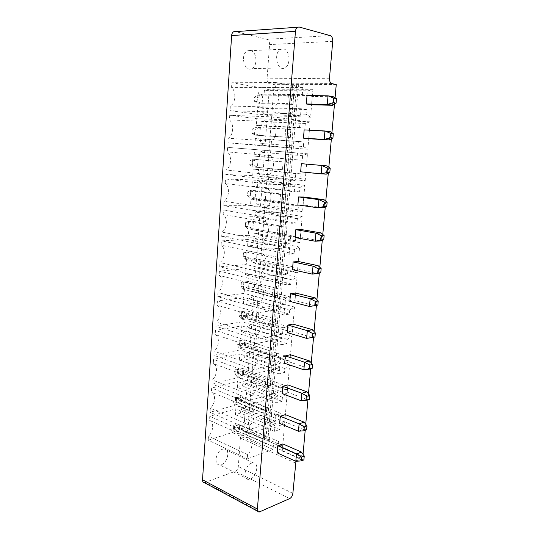 <?xml version="1.0" encoding="UTF-8"?>
<svg xmlns="http://www.w3.org/2000/svg" width="539" height="539" viewBox="0 0 539 539"><rect width="100%" height="100%" fill="white"/><g stroke="black" fill="none" stroke-linecap="round" stroke-linejoin="round"><path stroke-width="0.4" stroke-dasharray="2.69 2.02" d="M303.039 454.316L302.857 456.304L298.7 457.928L295.958 461.256M335.069 97.795L334.503 104.067M331.923 132.776L331.37 138.947M328.83 167.198L328.285 173.282M325.785 201.094L325.253 207.077M322.794 234.458L322.261 240.354M319.836 267.317L319.317 273.118M316.932 299.671L316.42 305.384M314.069 331.532L313.55 337.333M311.252 362.922L310.72 368.804M308.47 393.841L307.937 399.81M305.734 424.301L305.195 430.351M287.233 332.57L292.36 331.579L292.994 324.101M290.4 354.716L289.773 362.087L284.673 363.306M287.846 384.886L287.233 392.149L282.146 393.598M282.847 443.934L282.247 450.995L277.201 452.868M279.653 423.445L284.72 421.781L285.326 414.626M289.841 301.375L294.981 300.621L295.621 293.034M304.151 129.892L309.379 130.505L308.685 138.691M306.543 164.004L305.862 172.062L300.654 171.793M303.753 196.998L303.08 204.935L297.885 204.928M292.482 269.709L297.636 269.197L298.289 261.496M300.998 229.493L300.338 237.308L295.163 237.564M307.014 95.592L312.256 96.488L311.555 104.802M204.355 482.668L235.179 471.335C236.931 470.459 237.968 468.863 238.305 466.545L240.421 438.039C240.765 435.687 241.802 434.124 243.54 433.336L247.751 431.961L274.082 84.63L269.682 83.835C267.903 83.249 267.027 81.578 267.041 78.835L269.581 44.589C269.608 41.793 268.718 40.027 266.906 39.307L235.267 31.558L299.165 27.024M260.782 139.096L260.458 143.455L265.026 146.042L266.98 119.975L262.075 121.578L261.752 125.971L256.342 125.338L256.82 118.695L229.722 115.285L229.419 119.894C234.303 124.004 233.528 135.269 228.199 138.247L227.896 142.808L254.907 145.159L255.378 138.57L303.76 141.952L303.376 146.541L260.458 143.455M264.029 95.032L258.599 94.15L259.091 87.412L231.878 82.736L231.568 87.412C236.473 91.819 235.691 103.239 230.335 106.035L230.032 110.663L257.143 114.255L257.629 107.571L263.052 108.346L262.722 112.766L267.304 115.595L269.284 89.164L264.359 90.579L264.029 95.032L307.641 95.511L302.278 94.588L258.599 94.15M258.228 173.72L262.783 176.064L264.703 150.354L259.818 152.146L259.502 156.478L254.112 156.094L254.583 149.539L227.599 147.363L227.296 151.904C232.161 155.731 231.399 166.834 226.097 169.987L225.801 174.481L252.697 175.633L253.168 169.138L258.545 169.421L258.228 173.72L300.715 178.409L305.175 180.841L262.783 176.064M219.4 271.117L219.117 275.409C223.907 278.178 223.186 288.668 217.985 292.482L217.702 296.733L244.16 293.405L244.605 287.253L249.907 286.633L249.604 290.703L254.098 292.151L255.917 267.802L251.113 270.275L250.81 274.378L245.501 274.91L245.952 268.705L219.4 271.117L260.788 281.264L260.445 285.778L219.117 275.409M248.068 239.532L221.401 240.839L221.118 245.191C225.922 248.216 225.194 258.855 219.966 262.513L219.683 266.818L246.249 264.561L246.7 258.329L252.023 257.925L251.72 262.055L256.227 263.719L258.073 239.04L253.242 241.351L252.939 245.508L247.61 245.818L248.068 239.532L289.672 247.677L263.221 249.389L221.401 240.839M252.38 179.952L225.504 178.968L225.208 183.449C230.052 187.006 229.304 197.948 224.029 201.269L223.732 205.703L250.52 205.689L250.979 199.282L256.342 199.329L256.032 203.567L260.566 205.682L262.466 180.322L257.602 182.29L257.285 186.561L251.915 186.413L252.38 179.952L294.833 185.012L268.186 184.176L225.504 178.968M221.691 236.48L248.371 235.327L248.829 229.008L254.165 228.826L253.862 233.01L258.383 234.896L260.249 209.88L255.405 212.022L255.095 216.233L249.746 216.321L250.211 209.947L223.436 210.129L223.146 214.542C227.977 217.83 227.236 228.617 221.98 232.114L221.691 236.48L263.571 244.794L290.036 243.257L248.371 235.327M240.583 413.083L235.375 414.619L235.799 408.818L209.779 416.29L209.516 420.292C214.212 421.896 213.545 431.692 208.458 436.226L208.195 440.188L234.121 431.914L234.539 426.167L239.74 424.55L239.457 428.357L243.877 428.808L245.582 406.008L240.866 409.242L240.583 413.083L279.721 429.576L274.546 431.321L235.375 414.619M237.349 387.42L237.773 381.545L211.652 388.053L211.382 392.116C216.099 393.942 215.418 403.866 210.311 408.266L210.048 412.281L236.075 404.944L236.5 399.123L241.721 397.688L241.438 401.548L245.865 402.188L247.596 379.092L242.867 382.185L242.577 386.072L237.349 387.42L276.891 402.842L277.403 396.684L237.773 381.545M243.729 370.475L243.439 374.389L247.886 375.218L249.638 351.819L244.888 354.763L244.591 358.704L239.343 359.857L239.774 353.901L213.545 359.432L213.276 363.542C218.012 365.597 217.325 375.663 212.191 379.921L211.921 383.99L238.056 377.617L238.487 371.715L243.729 370.475L283.447 384.974L283.103 389.07L243.439 374.389M245.467 346.86L249.928 347.898L251.7 324.188L246.936 326.978L246.64 330.973L241.371 331.916L241.809 325.886L215.472 330.407L215.196 334.578C219.946 336.862 219.252 347.062 214.091 351.179L213.821 355.309L240.064 349.919L240.502 343.936L245.757 342.898L245.467 346.86L285.515 360.241L289.908 361.224L249.928 347.898M248.708 302.864L243.419 303.605L243.864 297.488L217.419 300.971L217.143 305.202C221.913 307.729 221.206 318.071 216.024 322.039L215.748 326.223L242.099 321.85L242.537 315.787L247.819 314.958L247.522 318.973L251.996 320.206L253.795 296.18L249.011 298.822L248.708 302.864L289.369 314.102L284.127 314.978L243.419 303.605M302.857 456.304L267.843 440.835L269.507 440.255L265.99 438.712L264.326 439.285L247.751 431.961M336.262 84.508L274.082 84.63M267.843 440.835L296.666 84.589M306.644 338.384L311.731 337.326L292.36 331.579M314.978 337.037L311.731 337.326L312.418 329.679M303.875 369.801L308.948 368.494L289.773 362.087M312.148 368.44L308.948 368.494L309.622 360.968M301.146 400.746L306.199 399.21L287.233 392.149M309.359 399.372L306.199 399.21L306.866 391.792M295.81 461.269L300.829 459.289L282.247 450.995M303.902 459.882L300.829 459.289L301.469 452.086M298.458 431.227L303.497 429.468L284.72 421.781M306.61 429.852L303.497 429.468L304.151 422.158M315.254 297.919L314.56 305.68L294.981 300.621M329.376 139.978L330.124 131.597L309.379 130.505M327.058 165.904L326.324 174.151L305.862 172.062M324.04 199.679L323.312 207.798L303.08 204.935M318.138 265.673L317.437 273.549L297.636 269.197M321.069 232.929L320.355 240.926L300.338 237.308M332.482 105.26L333.243 96.744L312.256 96.488M264.326 439.285L292.704 84.596M250.406 50.444C256.908 51.474 258.006 66.236 251.828 68.621C244.396 72.657 239.761 54.149 247.489 50.807L250.406 50.444M303.376 146.541L307.85 149.242L310.174 121.794L305.303 123.492L304.919 128.12L299.569 127.48L300.149 120.473L273.307 116.943L272.936 121.814C277.733 126.146 276.803 138.031 271.461 141.191L271.097 146.015L297.851 148.366L298.424 141.427L255.378 138.57M298.424 141.427L303.76 141.952M307.85 149.242L265.026 146.042M297.851 148.366L254.907 145.159M310.174 121.794L266.98 119.975M271.097 146.015L227.896 142.808M305.303 123.492L262.075 121.578M271.461 141.191L228.199 138.247M304.919 128.12L261.752 125.971M272.936 121.814L229.419 119.894M299.569 127.48L256.342 125.338M273.307 116.943L229.722 115.285M300.149 120.473L256.82 118.695M302.278 94.588L302.864 87.48L275.928 82.534L275.55 87.486C280.361 92.135 279.418 104.209 274.055 107.167L273.684 112.058L300.533 115.791L301.112 108.743L306.469 109.552L306.078 114.207L310.565 117.185L312.923 89.326L308.032 90.815L264.359 90.579M308.032 90.815L307.641 95.511M302.864 87.48L259.091 87.412M312.923 89.326L269.284 89.164M275.928 82.534L231.878 82.736M310.565 117.185L267.304 115.595M275.55 87.486L231.568 87.412M306.078 114.207L262.722 112.766M274.055 107.167L230.335 106.035M306.469 109.552L263.052 108.346M273.684 112.058L230.032 110.663M301.112 108.743L257.629 107.571M300.533 115.791L257.143 114.255M305.175 180.841L307.466 153.783L302.615 155.697L302.231 160.258L296.901 159.881L297.474 152.982L270.726 150.819L270.362 155.616C275.139 159.632 274.223 171.335 268.907 174.697L268.55 179.447L295.21 180.464L295.77 173.625L301.092 173.881L258.545 169.421M301.092 173.881L300.715 178.409M307.466 153.783L264.703 150.354M295.77 173.625L253.168 169.138M302.615 155.697L259.818 152.146M295.21 180.464L252.697 175.633M302.231 160.258L259.502 156.478M268.55 179.447L225.801 174.481M296.901 159.881L254.112 156.094M268.907 174.697L226.097 169.987M297.474 152.982L254.583 149.539M270.362 155.616L227.296 151.904M270.726 150.819L227.599 147.363M260.445 285.778C265.161 288.621 264.299 299.65 259.077 303.74L258.733 308.207L285.01 304.265L285.542 297.811L290.791 297.077L290.433 301.348L294.853 302.79L297.016 277.241L292.226 279.903L291.868 284.215L286.613 284.848L287.146 278.333L245.952 268.705M287.146 278.333L260.788 281.264M259.077 303.74L217.985 292.482M286.613 284.848L245.501 274.91M258.733 308.207L217.702 296.733M291.868 284.215L250.81 274.378M285.01 304.265L244.16 293.405M292.226 279.903L251.113 270.275M285.542 297.811L244.605 287.253M297.016 277.241L255.917 267.802M290.791 297.077L249.907 286.633M294.853 302.79L254.098 292.151M290.433 301.348L249.604 290.703M263.221 249.389L262.87 253.97C267.6 257.096 266.724 268.287 261.482 272.208L261.132 276.743L287.503 273.98L288.042 267.438L293.31 266.94L292.953 271.272L297.38 272.95L299.576 247.037L294.766 249.523L294.402 253.889L289.126 254.28L247.61 245.818M289.126 254.28L289.672 247.677M262.87 253.97L221.118 245.191M294.402 253.889L252.939 245.508M261.482 272.208L219.966 262.513M294.766 249.523L253.242 241.351M261.132 276.743L219.683 266.818M299.576 247.037L258.073 239.04M287.503 273.98L246.249 264.561M297.38 272.95L256.227 263.719M288.042 267.438L246.7 258.329M292.953 271.272L251.72 262.055M293.31 266.94L252.023 257.925M268.186 184.176L267.829 188.899C272.593 192.612 271.69 204.14 266.394 207.697L266.037 212.366L292.603 212.09L293.155 205.352L298.458 205.352L298.087 209.806L302.541 211.989L304.798 185.322L299.96 187.424L299.583 191.918L294.274 191.81L251.915 186.413M294.274 191.81L294.833 185.012M267.829 188.899L225.208 183.449M299.583 191.918L257.285 186.561M266.394 207.697L224.029 201.269M299.96 187.424L257.602 182.29M266.037 212.366L223.732 205.703M304.798 185.322L262.466 180.322M292.603 212.09L250.52 205.689M302.541 211.989L260.566 205.682M293.155 205.352L250.979 199.282M298.087 209.806L256.032 203.567M298.458 205.352L256.342 199.329M290.036 243.257L290.582 236.621L295.871 236.365L295.5 240.758L299.94 242.685L302.17 216.402L297.346 218.699L296.976 223.126L291.68 223.274L292.232 216.57L265.68 217.028L265.329 221.684C270.079 225.093 269.19 236.453 263.921 240.192L221.98 232.114M263.921 240.192L263.571 244.794M290.582 236.621L248.829 229.008M265.329 221.684L223.146 214.542M295.871 236.365L254.165 228.826M265.68 217.028L223.436 210.129M295.5 240.758L253.862 233.01M292.232 216.57L250.211 209.947M299.94 242.685L258.383 234.896M291.68 223.274L249.746 216.321M302.17 216.402L260.249 209.88M296.976 223.126L255.095 216.233M297.346 218.699L255.405 212.022M274.546 431.321L275.045 425.251L249.173 433.747L248.85 437.944C253.492 439.501 252.69 449.755 247.583 454.64L247.266 458.797L273.057 449.418L273.556 443.402L278.717 441.569L278.38 445.551L282.739 445.901L284.754 422.057L280.051 425.561L240.866 409.242M280.051 425.561L279.721 429.576M275.045 425.251L235.799 408.818M284.754 422.057L245.582 406.008M249.173 433.747L209.779 416.29M282.739 445.901L243.877 428.808M248.85 437.944L209.516 420.292M278.38 445.551L239.457 428.357M247.583 454.64L208.458 436.226M278.717 441.569L239.74 424.55M247.266 458.797L208.195 440.188M273.556 443.402L234.539 426.167M273.057 449.418L234.121 431.914M277.403 396.684L251.43 404.135L251.107 408.394C255.756 410.192 254.94 420.595 249.813 425.332L249.49 429.543L275.382 421.195L275.887 415.091L281.062 413.467L280.725 417.509L285.091 418.062L287.139 393.894L282.423 397.236L282.079 401.306L242.577 386.072M282.079 401.306L276.891 402.842M251.43 404.135L211.652 388.053M282.423 397.236L242.867 382.185M251.107 408.394L211.382 392.116M287.139 393.894L247.596 379.092M249.813 425.332L210.311 408.266M285.091 418.062L245.865 402.188M249.49 429.543L210.048 412.281M280.725 417.509L241.438 401.548M275.382 421.195L236.075 404.944M281.062 413.467L241.721 397.688M275.887 415.091L236.5 399.123M283.103 389.07L287.482 389.838L289.558 365.334L284.821 368.514L284.477 372.644L279.269 373.965L279.788 367.726L253.714 374.093L253.391 378.412C258.06 380.46 257.231 391.018 252.077 395.599L251.753 399.871L277.74 392.574L278.245 386.389L238.487 371.715M278.245 386.389L283.447 384.974M287.482 389.838L247.886 375.218M277.74 392.574L238.056 377.617M289.558 365.334L249.638 351.819M251.753 399.871L211.921 383.99M284.821 368.514L244.888 354.763M252.077 395.599L212.191 379.921M284.477 372.644L244.591 358.704M253.391 378.412L213.276 363.542M279.269 373.965L239.343 359.857M253.714 374.093L213.545 359.432M279.788 367.726L239.774 353.901M289.908 361.224L292.01 336.376L287.253 339.395L286.91 343.579L281.681 344.677L282.207 338.351L256.038 343.606L255.708 347.985C260.391 350.289 259.555 361.002 254.374 365.429L254.044 369.767L280.132 363.555L280.644 357.283L285.859 356.084L245.757 342.898M285.859 356.084L285.515 360.241M292.01 336.376L251.7 324.188M280.644 357.283L240.502 343.936M287.253 339.395L246.936 326.978M280.132 363.555L240.064 349.919M286.91 343.579L246.64 330.973M254.044 369.767L213.821 355.309M281.681 344.677L241.371 331.916M254.374 365.429L214.091 351.179M282.207 338.351L241.809 325.886M255.708 347.985L215.196 334.578M256.038 343.606L215.472 330.407M284.127 314.978L284.659 308.557L258.397 312.667L258.06 317.114C262.762 319.681 261.907 330.548 256.712 334.813L256.375 339.213L282.551 334.119L283.076 327.759L288.311 326.789L287.961 331L292.36 332.213L294.496 307.014L289.726 309.858L249.011 298.822M289.726 309.858L289.369 314.102M284.659 308.557L243.864 297.488M294.496 307.014L253.795 296.18M258.397 312.667L217.419 300.971M292.36 332.213L251.996 320.206M258.06 317.114L217.143 305.202M287.961 331L247.522 318.973M256.712 334.813L216.024 322.039M288.311 326.789L247.819 314.958M256.375 339.213L215.748 326.223M283.076 327.759L242.537 315.787M282.551 334.119L242.099 321.85M222.519 449.23L224.13 448.974C231.453 448.832 226.751 465.595 219.656 464.887C213.39 465.016 215.937 451.049 222.519 449.23M265.99 438.712L294.442 84.913M269.507 440.255L298.397 84.906M283.595 48.934C290.049 50.026 290.972 65.401 284.808 67.887C277.376 72.091 272.956 52.775 280.684 49.305L283.595 48.934M290.986 129.542L290.339 137.546L285.084 137.007L285.724 128.936L290.986 129.542L255.028 127.332L285.724 128.936M293.661 96.265L293.007 104.391L287.732 103.576L288.378 95.383L293.661 96.265L262.682 95.888L257.359 95.032L288.378 95.383M288.345 162.327L287.711 170.209L282.476 169.933L283.103 161.983L288.345 162.327L252.73 159.167L283.103 161.983M278.185 288.688L277.585 296.127L272.417 296.827L273.01 289.335L278.185 288.688L249.058 281.439L243.857 282.005L273.01 289.335M280.671 257.79L275.483 258.201L274.877 265.808L280.064 265.336L280.671 257.79L251.255 251.605L246.033 251.949L275.483 258.201M285.751 194.619L285.124 202.388L279.903 202.368L280.523 194.532L285.751 194.619L255.729 190.651L250.467 190.543L280.523 194.532M282.577 234.094L283.191 226.434L277.983 226.602L277.369 234.324L282.577 234.094L252.932 228.731L253.471 221.34L248.23 221.468L277.983 226.602M265.72 443.617L266.279 436.691L261.199 438.423L260.647 445.396L265.72 443.617L238.063 431.267L238.555 424.564L233.454 426.147L261.199 438.423M268.59 407.922L268.024 414.949L262.938 416.526L263.497 409.451L268.59 407.922L240.596 396.717L235.476 398.105L263.497 409.451M270.362 385.877L270.942 378.749L265.828 380.069L265.255 387.245L270.362 385.877L242.166 375.38L242.671 368.487L237.531 369.687L265.828 380.069M272.741 356.387L273.32 349.157L268.186 350.262L267.607 357.539L272.741 356.387L244.255 346.86L244.773 339.873L239.612 340.864L268.186 350.262M275.732 319.142L275.146 326.472L269.999 327.402L270.585 320.018L275.732 319.142L246.902 310.855L241.721 311.643L270.585 320.018M251.565 463.149L253.162 462.846C260.431 462.543 255.587 479.953 248.553 479.387C242.328 479.663 245.002 465.17 251.565 463.149M290.339 137.546L254.469 135.107L285.084 137.007M254.469 135.107L255.028 127.332L252.319 129.097L252.023 133.187L254.469 135.107M252.023 133.187L254.832 133.477L259.764 135.646L260.33 127.932L255.129 129.407L252.319 129.097M293.007 104.391L262.109 103.71L256.793 102.922L287.732 103.576M256.793 102.922L257.359 95.032L254.617 97.04L254.32 101.184L256.793 102.922M254.32 101.184L257.137 101.608L262.109 103.71L262.682 95.888L257.433 97.478L254.617 97.04M287.711 170.209L252.178 166.827L282.476 169.933M252.178 166.827L252.73 159.167L250.056 160.689L249.766 164.718L252.178 166.827M249.766 164.718L252.562 164.887L257.453 167.124L258.013 159.517L252.852 160.871L250.056 160.689M277.585 296.127L248.533 288.621L243.338 289.241L272.417 296.827M243.338 289.241L243.857 282.005L241.324 282.652L241.048 286.458L243.338 289.241M241.048 286.458L243.803 286.142L248.533 288.621L249.058 281.439L241.324 282.652M280.064 265.336L250.716 258.888L251.255 251.605L243.46 252.804L246.033 251.949L245.501 259.293L274.877 265.808M246.222 252.616L245.946 256.463L250.716 258.888L245.501 259.293L243.183 256.665L243.46 252.804M285.124 202.388L255.176 198.143L249.921 198.089L279.903 202.368M249.921 198.089L250.467 190.543L247.825 191.837L247.542 195.805L249.921 198.089M247.542 195.805L250.325 195.846L255.176 198.143L255.729 190.651L250.615 191.891L247.825 191.837M283.191 226.434L253.471 221.34L248.405 222.472L245.629 222.54L248.23 221.468L247.697 228.907L277.369 234.324M248.405 222.472L248.122 226.367L252.932 228.731L247.697 228.907L245.346 226.454L245.629 222.54M266.279 436.691L238.555 424.564L233.771 424.981L231.069 425.817L233.454 426.147L232.963 432.898L260.647 445.396M233.771 424.981L233.515 428.525L238.063 431.267L232.963 432.898L230.813 429.374L231.069 425.817M268.024 414.949L240.098 403.516L234.984 404.951L262.938 416.526M234.984 404.951L235.476 398.105L233.064 397.964L232.808 401.568L234.984 404.951M232.808 401.568L235.516 400.821L240.098 403.516L240.596 396.717L233.064 397.964M270.942 378.749L242.671 368.487L235.085 369.727L237.531 369.687L237.032 376.626L265.255 387.245M237.807 369.1L237.544 372.739L242.166 375.38L237.032 376.626L234.822 373.379L235.085 369.727M273.32 349.157L244.773 339.873L237.133 341.106L239.612 340.864L239.1 347.898L267.607 357.539M239.868 340.581L239.599 344.266L244.255 346.86L239.1 347.898L236.87 344.805L237.133 341.106M275.146 326.472L246.384 317.943L241.202 318.778L269.999 327.402M241.202 318.778L241.721 311.643L239.215 312.081L238.945 315.834L241.202 318.778M238.945 315.834L241.688 315.403L246.384 317.943L246.902 310.855L239.215 312.081M254.832 133.477L255.129 129.407M257.137 101.608L257.433 97.478M252.562 164.887L252.852 160.871M243.803 286.142L244.079 282.348M245.946 256.463L243.183 256.665M250.325 195.846L250.615 191.891M248.122 226.367L245.346 226.454M233.515 428.525L230.813 429.374M235.516 400.821L235.772 397.23M237.544 372.739L234.822 373.379M239.599 344.266L236.87 344.805M241.688 315.403L241.957 311.663M260.175 511.828L205.393 482.506M289.706 498.595L235.179 471.335M330.225 35.601L266.906 39.307M292.872 493.38L238.305 466.545M332.738 41.321L269.581 44.589M295.547 463.055L240.421 438.039M329.477 78.263L267.041 78.835M298.7 457.928L243.54 433.336M331.957 83.653L269.682 83.835M259.144 512.05L257.898 511.383M280.684 49.305L247.489 50.807M284.808 67.887L251.828 68.621M253.162 462.846L224.13 448.974M248.553 479.387L219.656 464.887"/><path stroke-width="0.81" d="M295.958 461.256L292.872 493.38C292.495 495.853 291.437 497.591 289.706 498.595L259.144 512.05C257.911 511.902 257.332 510.905 257.406 509.059L295.466 31.336C295.675 29.342 296.362 27.974 297.528 27.24L299.165 27.024L330.225 35.601C331.99 36.396 332.826 38.303 332.738 41.321L329.477 78.263C329.403 81.221 330.225 83.019 331.957 83.653L336.262 84.508L335.069 97.795M257.406 509.059L202.529 479.777L231.629 35.554C231.797 33.714 232.464 32.455 233.623 31.767L235.267 31.558M334.503 104.067L331.923 132.776M331.37 138.947L328.83 167.198M328.285 173.282L325.785 201.094M325.253 207.077L322.794 234.458M322.261 240.354L319.836 267.317M319.317 273.118L316.932 299.671M316.42 305.384L314.069 331.532M313.55 337.333L311.252 362.922M310.72 368.804L308.47 393.841M307.937 399.81L305.734 424.301M305.195 430.351L303.039 454.316M312.29 337.596L312.654 333.506L315.349 332.961L314.978 337.037L306.644 338.384L287.233 332.57L287.866 325.037L292.994 324.101L312.418 329.679L307.324 330.683L287.866 325.037M284.673 363.306L285.293 355.881L290.4 354.716L309.622 360.968L304.542 362.215L303.875 369.801L284.673 363.306M282.146 393.598L282.753 386.281L287.846 384.886L306.866 391.792L301.806 393.268L301.146 400.746L282.146 393.598M277.201 452.868L277.794 445.76L282.847 443.934L301.469 452.086L296.45 454.013L295.81 461.269L277.201 452.868M303.949 430.789L304.292 426.881L306.961 425.958L306.61 429.852L303.949 430.789L298.458 431.227L279.653 423.445L280.253 416.236L285.326 414.626L304.151 422.158L299.105 423.87L280.253 416.236M315.16 305.579L315.531 301.429L310.147 298.673L309.46 306.489L317.855 305.155L309.46 306.489L289.841 301.375L290.481 293.728L295.621 293.034L315.254 297.919L310.147 298.673L290.481 293.728M332.913 138.152L330.178 137.849L330.575 133.362L324.943 130.977L304.151 129.892L303.464 138.146L308.685 138.691L329.376 139.978L324.195 139.426L324.943 130.977L330.124 131.597L333.318 133.679L332.913 138.152L329.376 139.978M301.328 163.667L327.058 165.904L301.328 163.667L300.654 171.793L321.156 173.895L321.891 165.574L327.476 168.04L330.205 168.202L327.058 165.904M298.552 196.93L303.753 196.998L324.04 199.679L318.886 199.632L298.552 196.93L297.885 204.928L318.165 207.818L318.886 199.632L324.417 202.172L327.139 202.186L324.04 199.679M318.071 273.071L318.448 268.853L313.018 266.165L312.317 274.108L317.437 273.549L320.772 272.781L318.071 273.071L312.317 274.108L292.482 269.709L293.128 261.947L298.289 261.496L318.138 265.673L313.018 266.165L293.128 261.947M295.823 229.681L315.928 233.158L321.406 235.772L321.022 240.057L315.221 241.223L295.163 237.564L295.823 229.681L300.998 229.493L321.069 232.929L315.928 233.158L315.221 241.223L320.355 240.926L323.737 239.902L324.121 235.637L321.069 232.929M306.314 103.966L311.555 104.802L332.482 105.26L327.288 104.411L328.042 95.821L333.243 96.744L336.477 98.61L333.735 98.125L328.042 95.821L307.014 95.592L306.314 103.966L327.288 104.411L333.324 102.686L333.735 98.125M202.529 479.777C202.489 481.509 203.102 482.472 204.355 482.668L257.898 511.383M306.644 338.384L307.324 330.683L312.654 333.506M285.293 355.881L304.542 362.215L309.831 365.105L312.512 364.425L309.622 360.968M282.753 386.281L301.806 393.268L307.041 396.219L309.716 395.424L306.866 391.792M277.794 445.76L296.45 454.013L301.591 457.085L304.245 456.041L301.469 452.086M298.458 431.227L299.105 423.87L304.292 426.881M303.464 138.146L324.195 139.426L330.178 137.849M327.476 168.04L327.079 172.46L321.156 173.895L326.324 174.151L329.807 172.601L330.205 168.202M324.417 202.172L324.027 206.525L318.165 207.818L323.312 207.798L326.749 206.518L327.139 202.186M315.349 332.961L312.418 329.679M309.831 365.105L309.467 369.127L303.875 369.801M309.467 369.127L312.148 368.44L312.512 364.425M307.041 396.219L306.684 400.187L301.146 400.746M306.684 400.187L309.359 399.372L309.716 395.424M301.591 457.085L301.247 460.933L295.81 461.269M301.247 460.933L303.902 459.882L304.245 456.041M306.961 425.958L304.151 422.158M317.855 305.155L318.226 301.018L315.254 297.919M315.531 301.429L318.226 301.018M330.575 133.362L333.318 133.679M327.079 172.46L329.807 172.601M324.027 206.525L326.749 206.518M320.772 272.781L321.15 268.584L318.138 265.673M318.448 268.853L321.15 268.584M321.022 240.057L323.737 239.902M321.406 235.772L324.121 235.637M333.324 102.686L336.073 103.144L332.482 105.26M336.073 103.144L336.477 98.61M295.466 31.336L231.629 35.554M297.528 27.24L233.623 31.767"/></g></svg>
